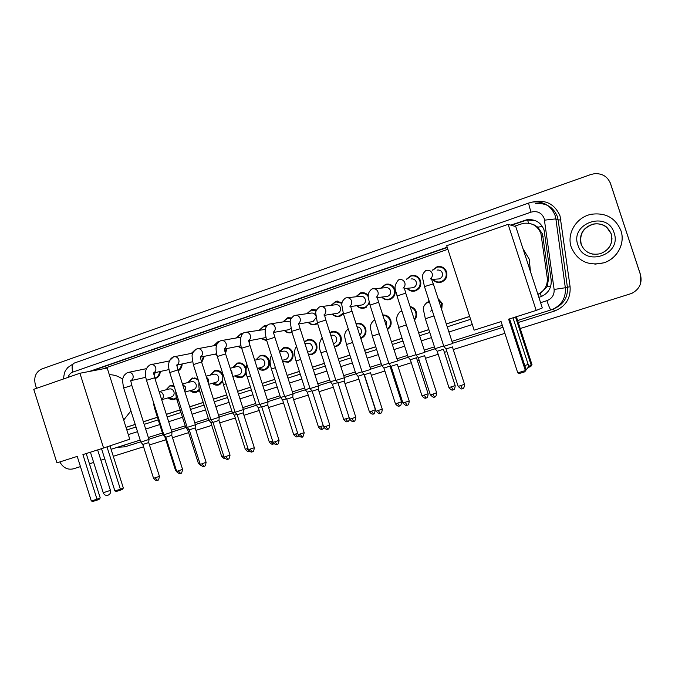 <?xml version="1.0" encoding="UTF-8"?>
<svg xmlns="http://www.w3.org/2000/svg" width="675" height="675" viewBox="0 0 675 675"><rect width="100%" height="100%" fill="white"/><g stroke="black" fill="none" stroke-linecap="round" stroke-linejoin="round"><path stroke-width="1.01" d="M438.1 298.628L442.277 303.396L441.703 309.732M410.062 306.56C413.142 307.167 415.226 308.964 416.323 311.951C417.184 315.023 416.551 317.723 414.433 320.043M382.835 314.938L382.725 314.963C386.623 314.845 389.315 316.651 390.8 320.372C391.778 324.262 390.656 327.333 387.442 329.569M356.003 323.637L356.324 323.536C360.737 322.667 363.859 324.38 365.69 328.657C366.711 333.315 365.116 336.58 360.906 338.453L360.788 338.487M329.881 332.589L331.746 331.712C336.091 330.851 339.171 332.556 340.993 336.8C341.997 341.423 340.436 344.655 336.293 346.503L334.462 346.84M304.341 341.82L307.564 339.753C311.85 338.909 314.887 340.597 316.685 344.824C317.689 349.405 316.153 352.603 312.078 354.426L308.45 354.611M279.442 351.506L283.77 347.659C287.989 346.832 290.984 348.519 292.764 352.713C293.76 357.261 292.258 360.425 288.25 362.222L282.682 361.631M255.825 359.944L260.348 355.447C264.507 354.637 267.46 356.307 269.224 360.475C270.219 364.989 268.734 368.128 264.794 369.892C262.28 370.609 260.002 370.077 257.943 368.297M246.189 372.516C245.481 374.979 243.987 376.625 241.709 377.443C239.245 378.152 237.001 377.62 234.976 375.865M222.674 381.805L218.978 384.877C216.565 385.577 214.355 385.054 212.355 383.307M199.437 390.293L196.594 392.2C194.231 392.884 192.054 392.361 190.088 390.648M176.512 398.343L174.563 399.414C172.235 400.081 170.1 399.566 168.159 397.862M369.503 303.387L364.475 308.028C361.496 308.728 358.94 307.943 356.805 305.674M343.347 314.044L339.77 316.347C336.884 317.039 334.387 316.288 332.286 314.103M317.596 323.511L315.453 324.54C312.66 325.215 310.222 324.489 308.146 322.372M292.039 332.429L291.532 332.589C288.807 333.256 286.419 332.564 284.377 330.505M380.81 288.124L385.712 284.268C390.066 283.567 393.12 285.306 394.867 289.457C395.896 294.376 394.141 297.743 389.585 299.573C386.497 300.291 383.864 299.455 381.712 297.084M432.329 270.211L437.231 266.642C441.703 265.95 444.825 267.705 446.605 271.898C447.643 276.919 445.795 280.37 441.062 282.234C437.67 282.985 434.877 282.023 432.675 279.34M406.342 279.264L411.252 275.527C415.665 274.835 418.753 276.573 420.525 280.749C421.554 285.719 419.757 289.128 415.108 290.976C411.885 291.71 409.185 290.824 407 288.309M266.768 340.757L260.972 338.496M249.792 340.613L249.472 343.626M241.76 348.469L237.929 346.351M226.893 348.545L225.484 353.523M216.996 355.43L215.241 354.08M204.339 356.324L201.715 362.424M182.123 363.968C182.09 367.141 180.782 369.394 178.2 370.727M160.253 371.486C160.135 374.979 158.591 377.266 155.613 378.363L154.938 378.523M537.916 294.452L540.295 293.465L547.163 286.605L548.75 277.678L542.481 233.963L537.806 227.163L534.195 224.927L529.394 223.349M537.865 294.308C544.683 290.849 547.822 285.373 547.265 277.872L540.911 233.491C537.638 225.703 531.731 222.328 523.184 223.358L514.502 226.209M532.389 224.26L534.195 224.927M126.023 427.418L135.228 424.448M143.37 421.824L157.444 417.285M166.345 414.408L180.157 409.944M189.709 406.865L203.243 402.494M213.452 399.203L226.69 394.926M237.592 391.407L250.526 387.231M262.136 383.484L274.759 379.409M287.103 375.418L299.379 371.461M312.5 367.225L324.422 363.378M338.335 358.881L349.878 355.16M364.627 350.392L375.73 346.815M391.382 341.761L402.03 338.318M418.61 332.969L428.777 329.687M446.327 324.017L469.682 316.482M126.006 427.359L135.211 424.389M143.353 421.757L157.418 417.218M166.328 414.34L180.141 409.885M189.683 406.797L203.217 402.427M213.427 399.136L226.673 394.858M237.566 391.34L250.509 387.163M262.119 383.417L274.733 379.342M287.086 375.351L299.363 371.393M312.483 367.158L324.397 363.31M338.318 358.813L349.852 355.092M364.61 350.325L375.705 346.739M391.357 341.685L402.005 338.251M418.584 332.893L428.752 329.611M446.31 323.949L469.657 316.406M447.862 249.303L102.651 368.921M427.562 302.543L428.954 300.426M232.841 367.597L237.296 363.116C241.329 362.315 244.232 363.935 246.012 367.985M210.212 375.123L214.599 370.659C217.915 369.892 220.573 371.048 222.573 374.119M187.937 382.531L192.257 378.093L197.961 379.105M166.008 389.821L170.252 385.408L173.838 385.408M355.717 296.814L360.585 292.857C363.648 292.216 366.221 293.11 368.305 295.532M331.054 305.336L335.863 301.312L342.09 302.586M306.788 313.698L311.555 309.631L316.524 310.163M282.926 321.924L287.626 317.815L291.499 317.925M259.445 329.999L264.077 325.873L266.971 325.747M236.343 337.947L240.907 333.796L242.916 333.585M213.595 345.752L218.093 341.601L219.316 341.398M191.202 353.438L196.197 349.161M169.163 360.998L173.526 356.847L174.606 356.653M150.643 364.728L153.731 364.095M538.852 297.346L540.92 296.671C548.269 293.448 551.686 287.896 551.18 280.024L544.033 229.863C540.818 222.193 534.997 218.843 526.584 219.814L510.789 225.121M511.287 225.273L527.023 219.983L535.545 220.708M36.517 388.353L35.311 384.531C33.649 377.097 35.817 371.908 41.833 368.972L590.827 174.513L594.616 173.661C602.387 173.34 607.686 176.648 610.512 183.592L640.491 274.835C642.406 283.053 639.503 289.238 631.766 293.397L520.222 328.531M80.452 466.611L73.356 468.838C67.593 470.095 63.087 467.792 59.847 461.928M504.908 333.34L453.254 349.557M446.875 351.557L444.386 352.342M438.176 354.291L425.461 358.282M419.15 360.264L417.445 360.796M411.294 362.728L398.157 366.854M391.905 368.82L390.968 369.115M384.868 371.022L371.334 375.275M358.889 379.181L344.976 383.552M333.349 387.205L319.064 391.686M308.222 395.094L293.6 399.684M283.517 402.848L268.566 407.54M259.208 410.484L243.945 415.277M235.297 417.994L219.738 422.871M211.764 425.377L195.927 430.355M188.612 432.65L172.505 437.704M165.814 439.805L149.462 444.943M143.564 446.791L113.299 456.292M104.777 458.975L100.887 460.19M93.673 462.459L89.446 463.784M610.192 182.68L640.533 274.767L640.423 284.082L640.508 274.801L610.647 183.887L640.491 274.835M610.057 182.385L610.512 183.592M447.188 247.21L89.421 371.444M126.824 429.95L136.029 426.988M144.18 424.364L158.254 419.842M167.164 416.973L180.976 412.526M190.527 409.447L204.069 405.093M214.279 401.802L227.526 397.541M238.427 394.031L251.37 389.872M262.988 386.134L275.611 382.067M287.963 378.093L300.24 374.144M313.369 369.917L325.291 366.078M339.213 361.598L350.755 357.885M365.512 353.135L376.616 349.557M392.276 344.52L402.924 341.094M419.512 335.753L429.68 332.48M447.238 326.827L470.602 319.309M91.176 371.107L447.28 247.489M640.533 274.767L640.448 284.015M571.269 247.227C566.384 233.542 576.45 216.945 591.494 214.245C605.686 212.465 615.499 217.932 620.916 230.639C625.404 243.354 617.186 258.685 603.863 262.794C588.305 266.33 577.437 261.141 571.269 247.227M620.949 230.69C625.43 243.38 617.228 258.694 603.923 262.803L594.861 264.178M522.99 248.729L529.267 259.234L530.415 271.468M501.086 321.595L517.759 372.845L525.361 370.558L508.638 319.191L536.195 310.424L508.115 224.336L446.698 245.7L474.128 330.168L501.086 321.595M517.759 372.845L519.32 373.477L524.745 371.849L526.179 369.849L509.583 318.887M508.115 224.336L515.767 226.589L542.312 307.927L536.195 310.424M524.745 371.849L526.179 369.849M516.375 316.727L532.027 364.778L530.693 366.652L527.985 367.462M515.523 317.005L531.284 365.42L532.027 364.778M528.314 366.314L531.284 365.42L530.693 366.652M109.325 374.726C114.168 374.684 118.648 376.211 122.791 379.308M130.933 410.906L123.685 420.027M77.228 456.401L91.294 500.951L97.006 499.23L82.907 454.596L103.579 448.014L79.928 373.25L33.75 389.315L56.936 462.847L77.228 456.401M91.294 500.951L92.888 501.424L96.964 500.2L97.006 499.23L100.212 497.872L86.206 453.541M79.928 373.25L107.207 368.052L129.76 439.206L103.579 448.014M96.964 500.2L99.217 499.238L100.212 497.872M109.991 445.854L123.339 488.025L122.394 489.333L120.336 490.21L116.395 491.4L114.885 490.936L101.52 448.673M106.987 446.867L120.403 489.274L123.339 488.025M114.885 490.936L120.403 489.274L120.336 490.21M437.046 270.101C439.577 269.696 441.349 270.683 442.361 273.063C442.952 275.915 441.897 277.864 439.206 278.91L437.484 279.02M432.734 270.202L437.147 267.14C441.349 266.482 444.277 268.127 445.947 272.067C446.926 276.784 445.188 280.015 440.741 281.77C437.704 282.454 435.156 281.635 433.088 279.315M452.663 343.482L443.821 346.309M452.512 346.916L446.032 348.967M452.419 346.975L464.527 384.311L458.173 386.421L446.048 349.009L443.846 346.343M410.965 278.994C413.471 278.581 415.226 279.568 416.222 281.939C416.812 284.757 415.783 286.681 413.151 287.719L411.699 287.862M406.713 279.239L411.151 276.024C415.294 275.366 418.196 277.003 419.85 280.927C420.82 285.593 419.133 288.79 414.771 290.52C411.885 291.187 409.421 290.436 407.379 288.276M397.027 295.988L405.726 293.152L424.972 352.266L416.129 355.058M424.71 355.666L418.34 357.733L416.137 355.092L396.984 295.869C396.824 291.313 391.829 288.014 398.461 279.939L399.338 279.678C401.954 279.248 403.785 280.277 404.84 282.766C405.405 284.968 404.814 286.765 403.051 288.166M424.634 355.725L436.615 392.74L432.802 394.183L430.329 394.833L418.314 357.699M374.009 288.714L385.324 287.736C387.796 287.331 389.526 288.301 390.521 290.663C391.103 293.448 390.099 295.355 387.517 296.384L386.286 296.527M381.156 288.098L385.585 284.766C389.669 284.108 392.538 285.736 394.183 289.634C395.153 294.249 393.5 297.413 389.222 299.126C386.463 299.776 384.075 299.084 382.058 297.042M370.01 305.083L378.633 302.282L397.642 360.906L388.918 363.656M397.389 364.264L391.112 366.306L388.927 363.69L369.976 304.973C369.141 298.924 365.386 294.857 371.663 289.111L372.541 288.841C375.123 288.411 376.928 289.44 377.975 291.912C378.54 294.098 377.958 295.878 376.228 297.253M347.473 297.709L360.104 296.333C362.543 295.928 364.255 296.899 365.243 299.244C365.816 302.003 364.837 303.893 362.306 304.906L361.243 305.049M356.037 296.781L360.442 293.363C363.791 292.722 366.424 293.87 368.331 296.806M362.163 372.111L370.786 369.385L352.012 311.259L343.465 314.027M364.314 374.709L362.205 372.136M370.55 372.718L364.348 374.735L376.059 411.109M369.157 302.062C368.457 304.881 366.77 306.728 364.095 307.598C361.429 308.23 359.108 307.581 357.126 305.632M321.435 306.56L335.298 304.796C337.702 304.391 339.39 305.353 340.377 307.69C340.951 310.416 339.989 312.289 337.5 313.284L336.572 313.436M331.341 305.294L335.703 301.818L341.963 303.345M353.751 421.352L351.835 418.618L355.776 417.125L344.166 381.054L344.402 377.722L335.897 380.413M344.166 381.054L338.023 382.987M343.195 313.149L339.365 315.925C336.791 316.55 334.53 315.925 332.573 314.052M295.861 315.267L310.897 313.116C313.259 312.719 314.93 313.673 315.908 315.993L315.925 316.069M307.049 313.664L311.369 310.137L316.305 310.778M318.271 389.205L329.754 424.972L325.763 426.482L323.696 427.022L312.179 391.163L318.237 389.222L318.507 385.906L310.061 388.581L312.171 391.129M316.119 317.621L313.099 321.536L312.28 321.671M317.402 322.895L315.039 324.127C312.542 324.734 310.331 324.143 308.407 322.329M270.734 323.823L286.883 321.308L290.317 322.009M283.163 321.882L287.432 318.33L291.195 318.465M266.507 339.947L274.877 337.272L293.034 393.913L284.664 396.605M293.043 393.947L292.748 397.246L286.757 399.136M290.917 328.523L288.36 329.788M291.87 331.914L291.094 332.193C288.664 332.792 286.504 332.218 284.605 330.463M246.046 332.243L265.351 329.4M259.656 329.965L263.866 326.388L266.574 326.261M277.045 444.412L274.953 441.813L279.037 440.277L267.781 405.101L268.017 401.853L259.681 404.502M267.781 405.067L261.773 407.033L259.706 404.527L241.709 348.3M265.823 337.517L264.802 337.762M266.625 340.318L261.183 338.453M221.78 340.521L240.815 337.171M236.52 337.913L240.68 334.311L242.392 334.1M217.325 356.518L225.602 353.886L243.405 409.598L235.119 412.265M243.413 409.624L243.177 412.822L237.187 414.754M249.024 340.765L249.041 341.331M241.65 348.106L238.115 346.317M213.747 345.727L218.573 341.972M193.337 364.593L201.58 361.986L219.206 417.243L210.963 419.901M219.215 417.268L218.97 420.441L213.013 422.364L224.058 457.009M226.108 348.697L225.231 352.603M216.92 355.143L215.401 354.046M191.337 353.413L194.965 349.937M169.737 372.541L177.955 369.951L195.404 424.761L187.203 427.41M204.12 466.341L201.876 463.86L206.094 462.282L195.168 427.958L189.236 429.848M203.546 356.484L201.504 361.758M171.754 435.333L182.571 469.387L176.698 471.395L165.839 437.223L171.754 435.307L171.998 432.186L163.822 434.801M177.213 365.015L177.112 365.614M181.322 364.146C181.28 366.879 180.183 368.896 178.031 370.195M130.925 380.557C132.848 379.468 133.532 377.722 132.975 375.334C132.022 373.005 130.427 372.035 128.199 372.423L127.17 372.769C124.571 374.642 123.23 376.304 123.128 377.755C122.361 378.81 122.538 382.219 123.66 387.982L131.844 385.501L148.964 439.433L142.931 441.45L140.822 442.091L123.685 388.058M148.972 439.459L148.719 442.564L142.822 444.471M155.292 372.575L154.06 374.988M159.443 371.672C159.292 374.895 157.84 377.013 155.081 378.017L154.803 378.093M443.703 345.946L435.046 348.68M427.958 302.484L429.089 300.839M438.37 299.472L441.619 303.581L441.408 308.838M443.492 349.27L437.197 351.27M416.019 354.721L408.198 357.168M410.265 307.176C412.914 307.876 414.712 309.53 415.657 312.154C416.424 314.828 415.943 317.233 414.214 319.376M416.534 357.758L410.324 359.733M416.475 357.801L428.119 393.795L421.993 395.828L410.341 359.767L408.206 357.202L398.604 327.502M384.016 318.954L386.454 321.68L386.075 325.333M388.817 363.336L381.805 365.512M382.885 315.461C386.395 315.52 388.808 317.225 390.116 320.574C391.011 324.059 390.066 326.877 387.264 329.012M390.04 366.103L383.915 368.061M383.923 368.086L395.432 403.76M357.058 326.911C359.117 326.97 360.526 327.991 361.302 329.974C361.834 332.041 361.285 333.703 359.657 334.986M355.852 373.714L362.078 371.798M356.147 324.076L356.198 324.059C360.34 323.241 363.277 324.844 364.998 328.86C365.951 333.163 364.492 336.209 360.636 338.006L362.897 337.441M357.944 376.245L355.877 373.748M373.393 413.876L371.571 411.168L375.384 409.725L363.985 374.338L357.969 376.27L369.352 411.649M330.775 335.382L331.315 335.264C333.771 334.775 335.517 335.728 336.547 338.141C337.12 340.765 336.226 342.588 333.88 343.626L333.467 343.735L333.88 343.626M329.999 332.961L331.602 332.235C335.686 331.425 338.58 333.02 340.284 337.011C341.229 341.348 339.761 344.385 335.872 346.115L334.327 346.418M337.728 382.632L332.412 384.286M335.796 380.109L330.345 381.814L321.03 352.839M304.973 343.786L307.032 343.313C309.454 342.824 311.175 343.777 312.196 346.174C312.77 348.773 311.892 350.578 309.58 351.599L309.133 351.717M304.45 342.149L307.403 340.276C311.42 339.483 314.272 341.069 315.968 345.035C316.904 349.338 315.461 352.342 311.639 354.046L308.332 354.232M311.884 390.791L307.294 392.2L318.473 427.039M309.968 388.277L305.243 389.72M279.619 352.063L283.146 351.228C285.525 350.755 287.229 351.7 288.233 354.08C288.799 356.653 287.947 358.45 285.668 359.454L285.263 359.564M279.534 351.793L283.593 348.19C287.55 347.414 290.36 348.992 292.03 352.924C292.967 357.193 291.558 360.172 287.795 361.851L282.58 361.302M286.478 398.798L282.597 399.98M284.563 396.309L280.564 397.55L271.434 369.039M254.694 360.222L259.63 359.024C261.984 358.552 263.655 359.497 264.659 361.859C265.216 364.416 264.381 366.188 262.136 367.183L261.765 367.276M256.019 359.902L260.153 355.978C264.052 355.21 266.827 356.788 268.481 360.695C269.409 364.93 268.026 367.875 264.322 369.529L258.137 368.246M261.487 406.679L258.306 407.666L256.281 405.228L259.588 404.207M230.192 368.246L236.486 366.694C238.807 366.23 240.452 367.175 241.448 369.512C242.004 372.052 241.177 373.807 238.975 374.785L238.638 374.878M233.01 367.554L237.085 363.648C240.924 362.897 243.658 364.458 245.303 368.339C246.223 372.541 244.865 375.46 241.22 377.097L235.145 375.815M236.917 414.425L234.394 415.176M235.027 411.969L232.386 412.754M206.103 376.161L213.705 374.245C215.983 373.79 217.62 374.726 218.599 377.047C219.147 379.561 218.346 381.308 216.177 382.269L215.865 382.362M210.355 375.081L214.372 371.199C217.949 370.457 220.598 371.866 222.328 375.435M212.743 422.044L210.87 422.584M210.87 419.605L208.879 420.188M222.446 380.531L218.472 384.539L212.498 383.273M182.41 383.94L191.278 381.679C193.523 381.232 195.134 382.16 196.104 384.472C196.653 386.969 195.86 388.69 193.725 389.644L193.438 389.72M188.063 382.497L192.012 378.633C194.408 378 196.543 378.624 198.408 380.506M188.966 429.528L187.734 429.899L185.743 427.503M187.11 427.115L185.76 427.52L176.96 399.895M199.252 389.416L196.079 391.871L190.207 390.614M159.106 391.61L169.189 388.994C171.408 388.555 172.994 389.483 173.956 391.778C174.496 394.251 173.72 395.963 171.627 396.9L171.357 396.976M166.101 389.796L169.99 385.948L174.091 386.218M165.569 436.894L164.953 437.079L162.979 434.725L163.73 434.506M176.352 397.642L174.032 399.085L168.252 397.837M543.088 236.562L541.519 236.132M528.567 223.206L527.462 219.67M541.342 296.511L540.295 293.465M547.163 286.605L550.783 286.073M537.806 227.163L542.438 226.479M548.75 277.678L547.265 277.872M524.804 220.573L524.357 220.413M540.599 302.678L546.91 300.662C552.04 298.603 554.445 294.865 554.116 289.457L544.185 218.413C541.645 212.709 537.258 210.617 531.039 212.136L72.799 372.102C70.453 372.997 68.875 374.76 68.057 377.384M531.039 212.136C529.276 206.601 528.55 203.546 528.871 202.972L532.735 202.028C543.552 201.108 551.002 205.563 555.078 215.401L555.871 218.877L558.191 220.058L557.415 216.667C553.441 207.082 546.176 202.736 535.629 203.631M532.035 202.146C545.324 199.184 554.656 203.782 560.039 215.941L570.097 286.765C570.78 298.552 565.532 306.661 554.361 311.091L518.257 322.498M502.951 327.341L452.571 343.263M435.021 348.806L424.786 352.046M408.198 357.286L397.491 360.669M381.839 365.614L370.676 369.149M355.927 373.807L344.317 377.477M330.413 381.873L318.423 385.661M305.311 389.804L292.967 393.702M280.623 397.609L267.941 401.617M256.34 405.278L243.337 409.387M232.453 412.83L219.139 417.04M208.938 420.263L195.337 424.558M185.802 427.57L171.931 431.958M163.038 434.767L148.897 439.239M140.738 441.821L124.875 446.833L117.45 447.28M544.59 220.16L555.871 218.877L565.321 287.752L567.388 287.179L558.191 220.058L560.917 219.746M554.116 289.457L565.321 287.752C566.013 297.835 561.701 305.075 552.395 309.462L517.615 320.541L552.395 309.462M554.783 308.348C563.861 304.062 568.063 297.008 567.388 287.179L570.097 286.765M111.08 449.297L140.189 440.083L111.071 449.272M502.318 325.384L451.946 341.339L502.318 325.384M434.354 346.908L424.17 350.139L434.354 346.908M407.548 355.404L396.875 358.779L407.548 355.404M381.189 363.749L370.069 367.267L381.189 363.749M355.286 371.95L343.727 375.612L355.286 371.95M329.771 380.033L317.832 383.813L329.771 380.033M304.687 387.982L292.385 391.88L304.687 387.982M280.007 395.795L267.359 399.802L280.007 395.795M255.724 403.49L242.764 407.59L255.724 403.49M231.846 411.05L218.565 415.252L231.837 411.05M208.339 418.5L194.78 422.795L208.339 418.492M185.212 425.824L171.374 430.203L185.212 425.824M162.447 433.029L148.348 437.501L162.447 433.029M128.309 434.616L137.514 431.671M145.665 429.064L159.747 424.558M168.666 421.706L182.495 417.277M192.046 414.222L205.597 409.885M215.814 406.612L229.07 402.376M239.979 398.883L252.931 394.74M264.549 391.019L277.18 386.977M289.541 383.02L301.835 379.088M314.963 374.887L326.894 371.073M340.824 366.609L352.375 362.914M367.141 358.189L378.253 354.637M393.922 349.616L404.578 346.207M421.175 340.9L431.35 337.643M448.926 332.016L472.298 324.54M123.846 445.255L124.875 446.833M553.525 308.981L554.361 311.091M546.91 300.662C548.842 306.408 550.184 309.513 550.935 309.985M63.467 378.979C64.69 369.259 65.728 371.048 67.551 367.706L74.343 363.049C72.039 364.255 71.525 367.276 72.799 372.102M581.015 244.08C579.057 234.233 583.031 227.585 592.937 224.117C601.729 222.834 607.821 226.133 611.204 234.006C613.162 243.304 609.584 249.86 600.463 253.665C591.157 255.597 584.677 252.399 581.015 244.08M577.893 245.008C569.649 223.163 607.5 210.17 614.115 232.909C622.266 255.158 584.17 267.528 577.893 245.008M611.314 234.098L612.039 239.085M592.515 254.087C586.913 252.72 583.149 249.404 581.226 244.148C579.268 234.335 583.225 227.694 593.106 224.243C598.548 223.163 603.307 224.395 607.365 227.939M524.796 365.597L528.306 364.298M103.25 492.758L110.438 490.371L97.639 449.904M462.417 388.682L460.763 385.746M452.647 343.491L433.308 283.846L424.474 286.605L422.651 278.235C421.867 275.856 422.887 273.308 425.731 270.608L426.6 270.346C429.258 269.924 431.114 270.953 432.177 273.459C432.751 275.687 432.135 277.509 430.329 278.927M443.829 346.343L424.516 286.732M464.56 384.421C464.046 389.872 462.316 388.167 462.721 388.581L462.367 388.707C461.911 387.788 463.185 391.146 458.173 386.421L458.131 386.319M434.531 397.069L432.802 394.183M436.649 392.842C436.134 398.242 434.422 396.562 434.827 396.968L434.472 397.094C434.025 396.183 435.282 399.516 430.329 394.833L430.296 394.723M397.339 364.314L409.193 401.009L402.941 402.983M407.135 405.304L405.337 402.469M370.524 372.752L382.252 409.134L376.085 411.202C380.936 415.808 379.713 412.526 380.143 413.429L378.354 410.611M380.211 413.404L380.489 413.302C380.101 412.898 381.788 414.551 382.286 409.236M362.188 372.144L343.432 313.917L341.854 305.159C341.145 303.1 342.301 300.755 345.322 298.122L346.207 297.844C348.756 297.422 350.536 298.443 351.574 300.898C352.139 303.083 351.557 304.847 349.844 306.205M344.393 377.688L325.856 320.085L317.343 322.709L315.849 313.833C315.242 311.782 316.432 309.504 319.435 306.982L320.33 306.695C322.836 306.281 324.599 307.294 325.628 309.741C326.185 311.918 325.612 313.681 323.89 315.023M335.905 380.447L317.377 322.819M351.835 418.618L349.633 419.082M327.746 429.173L325.763 426.482M318.49 385.872L300.147 328.75L291.693 331.349L290.301 322.228C289.82 320.254 291.043 318.068 293.979 315.689L294.891 315.402C297.354 314.98 299.101 315.993 300.122 318.423C300.679 320.617 300.088 322.38 298.358 323.688M310.07 388.614L291.727 331.459M329.788 425.064C328.894 430.836 327.704 428.465 327.957 429.098L327.67 429.199C327.712 428.659 327.113 431.055 323.696 427.022L323.663 426.929M292.815 397.221L304.18 432.692L298.131 434.641M302.181 436.86L300.147 434.211M286.774 399.161L284.681 396.638L266.473 339.846L265.123 332.328C265.199 328.008 266.473 325.325 268.954 324.253L269.873 323.958C272.303 323.544 274.025 324.548 275.037 326.962C275.594 329.181 275.003 330.936 273.248 332.227M268.009 401.819L250.028 345.651L241.675 348.207C239.836 344.866 239.752 333.332 244.342 332.674L245.278 332.37C247.674 331.965 249.37 332.961 250.374 335.357C250.931 337.601 250.324 339.356 248.543 340.622M274.953 441.813L273.029 442.226M243.169 412.847L254.315 447.736L248.341 449.677M252.332 451.845L250.189 449.288M237.203 414.771L235.145 412.29L217.291 356.425C215.3 348.933 216.354 346.157 216.38 346.073C215.983 345.187 217.24 343.482 220.134 340.959L221.088 340.647C223.45 340.242 225.129 341.229 226.117 343.617C226.682 345.895 226.058 347.642 224.243 348.874L225.568 353.793M218.97 420.466L230.006 455.068L224.083 457.093C227.441 461 227.964 458.654 227.922 459.186L225.83 456.638M228.023 459.152L228.184 459.101C227.964 458.342 228.918 461.093 230.032 455.153M213.03 422.39L210.988 419.926L193.312 364.508C192.046 357.885 191.759 354.544 192.426 354.476C192.063 353.447 193.362 351.658 196.324 349.102L197.294 348.789C199.623 348.384 201.277 349.372 202.264 351.743C202.821 354.046 202.179 355.793 200.34 356.999M201.876 463.86L200.197 464.299L189.245 429.874L187.22 427.435L169.712 372.457C167.56 364.753 168.623 359.64 172.901 357.117L173.888 356.797C176.183 356.4 177.812 357.379 178.791 359.733C179.347 362.07 178.698 363.817 176.825 364.981M206.12 462.358C204.905 468.408 204.069 465.48 204.255 466.298L204.01 466.374C204.053 465.843 203.529 468.172 200.197 464.299L200.171 464.223M180.596 473.411L178.31 470.973M171.99 432.16L154.71 377.789L146.5 380.278C144.307 373.013 145.42 367.917 149.85 365.006L150.863 364.669C153.124 364.281 154.735 365.259 155.697 367.597C156.254 369.959 155.588 371.706 153.689 372.836M163.831 434.827L146.526 380.363M182.596 469.454C181.347 475.512 180.546 472.534 180.731 473.369L180.495 473.445C180.537 472.922 180.006 475.234 176.698 471.395L176.681 471.319M148.711 442.589L159.435 476.364L153.554 478.305M157.461 480.364L155.123 477.968M443.407 349.321L455.169 385.619L448.951 387.568M453.119 389.863L451.482 387.011M432.051 309.985L430.701 311.141M433.974 315.934L425.36 318.76M435.054 348.713L425.343 318.727L423.529 310.255C422.769 307.935 423.807 305.463 426.642 302.822L429.663 302.611M426.085 398.005L424.381 395.204M404.637 319.537L404.182 319.84M406.384 324.92L398.596 327.459C398.25 322.751 393.584 318.87 400.106 311.622L401.962 311.251M428.144 393.888C427.621 399.187 425.984 397.499 426.364 397.913L426.035 398.031C426.06 397.491 425.452 399.895 421.993 395.828L421.959 395.736M390.007 366.145L401.524 401.827L395.466 403.852C398.883 407.886 399.49 405.498 399.457 406.029L397.752 403.253M399.516 406.012L399.786 405.92C399.414 405.506 401.034 407.168 401.558 401.92M379.274 333.762L372.313 336.091M381.814 365.546L372.296 336.049C371.36 330.05 367.875 325.561 374.017 320.271L374.836 320.017M352.628 342.461L346.452 344.537M371.571 411.168L369.377 411.742C372.76 415.741 373.359 413.37 373.326 413.902L373.655 413.783C373.807 414.863 374.389 413.539 375.418 409.818M349.22 417.8L343.702 419.411M347.709 421.613L345.828 418.947M326.438 351.008L321.022 352.797C318.541 347.423 318.921 342.385 322.161 337.702M323.266 425.689L318.507 427.123C321.874 431.063 322.405 428.709 322.38 429.241L320.515 426.6M322.456 429.216L324.135 427.891M300.696 359.412L296.03 361.007M297.743 433.434L293.667 434.54M297.616 436.7L295.616 434.118M275.392 367.681L271.418 369.006C269.637 362.787 269.663 358.298 271.502 355.531M272.649 441.037L269.266 441.923M273.181 444.057L271.139 441.517M250.509 375.806L247.236 376.937M247.97 448.512L245.253 449.187M249.151 451.297L247.05 448.799M230.749 370.01L231.972 371.95L232.107 374.254M226.032 383.797L223.433 384.716M223.687 455.853L221.628 456.334M224.809 458.308L223.358 455.962M206.356 376.962L208.676 379.645L208.347 383.206M201.968 391.66L200.011 392.361C198.239 386.682 199.007 382.236 199.074 382.598M182.503 384.244L185.743 387.214L184.832 391.551M199.808 463.075L198.382 463.362M178.284 399.406L176.951 399.862C176.015 396.487 175.66 393.812 175.88 391.829M159.123 391.669C161.055 391.686 162.405 392.681 163.164 394.664C163.688 396.731 163.173 398.343 161.612 399.516M176.31 470.171L175.5 470.289M154.997 407.017L154.271 407.303M538.329 294.308L537.908 294.427M151.748 364.298L152.592 364.129M173.526 356.847L174.445 356.67M195.64 349.287L196.121 349.194M218.093 341.601L219.206 341.407M240.907 333.796L242.139 333.593M264.077 325.873L265.444 325.654M411.252 275.527L414.315 275.392M437.231 266.642L440.876 266.617M385.712 284.268L388.311 284.074M287.626 317.815L289.153 317.596M311.555 309.631L313.276 309.403M335.863 301.312L337.829 301.084M360.585 292.857L362.829 292.646M170.252 385.408L170.851 385.256M192.257 378.093L192.907 377.933M214.599 370.659L215.317 370.491M237.296 363.116L238.073 362.931M260.348 355.447L261.208 355.252M283.77 347.659L284.715 347.448M307.564 339.753L308.618 339.517M331.746 331.712L332.935 331.459M356.324 323.536L357.666 323.266M527.023 219.983L526.584 219.814M101.047 448.824L101.63 449.035M528.871 202.972L74.343 363.049M588.035 226.328L592.937 224.117C601.003 222.809 605.559 226.108 606.665 227.18L611.314 233.93C613.204 243.38 609.584 249.961 600.463 253.665M526.061 369.495C527.985 368.348 528.677 366.643 528.145 364.39M512.975 317.815L528.103 364.255M90.425 452.199L103.275 492.834C104.161 494.876 105.688 495.686 107.857 495.281C110.05 494.395 110.919 492.784 110.464 490.447M431.232 278.345L433.266 283.728M439.206 278.91L431.975 279.391M440.741 281.77L442.648 281.61M403.751 287.736C403.928 286.875 404.578 288.638 405.692 293.026M413.151 287.719L404.401 288.562M414.771 290.52L416.779 290.301M409.227 401.11C408.721 406.468 407.025 404.806 407.422 405.211L407.067 405.329C406.628 404.426 407.869 407.734 402.967 403.093L391.095 366.306M376.76 296.949C377.409 297.473 376.709 295.549 378.599 302.172M387.517 296.384L377.325 297.608M389.222 299.126L391.306 298.856M350.232 305.994C350.916 306.408 350.224 305.024 351.979 311.15M362.306 304.906L350.738 306.517M364.095 307.598L366.238 307.277M355.809 417.218C354.907 423.039 353.717 420.643 353.97 421.284L353.675 421.386C353.717 420.837 353.118 423.25 349.667 419.183L338.032 383.02L335.922 380.447M324.16 314.879C324.903 315.284 324.169 314.263 325.823 319.975M337.5 313.284L324.616 315.293M339.365 315.925L341.567 315.562M298.544 323.603L300.113 328.649M312.981 309.926L315.124 309.639M313.099 321.536L298.949 323.924M315.039 324.127L317.275 323.73M304.214 432.776C303.168 436.531 302.577 437.856 302.442 436.767L302.096 436.885C302.138 436.354 301.548 438.733 298.164 434.734L286.765 399.161M273.35 332.176L274.843 337.171M288.858 318.119L291.043 317.79M289.086 329.653L273.729 332.421M291.094 332.193L291.912 332.041M279.07 440.362C278.159 446.074 276.986 443.72 277.256 444.344L276.961 444.445C277.003 443.914 276.413 446.276 273.054 442.311L261.773 407.033M248.586 340.605L250.003 345.549M265.14 326.177L266.836 325.907M265.452 337.643L248.94 340.782M254.34 447.82C253.412 453.516 252.273 451.153 252.534 451.778L252.239 451.879C252.29 451.347 251.699 453.693 248.366 449.761L237.195 414.779M241.827 334.117L242.477 334.007M241.009 345.735L224.564 349M200.289 357.016L201.547 361.893M216.608 345.195L197.918 348.671M216.591 353.801L200.602 357.092M176.723 365.015L177.922 369.866M192.805 353.126L174.454 356.687M195.168 427.933L195.412 424.786M192.586 361.749L177.036 365.057M153.546 372.887L154.685 377.705M169.391 360.956L151.377 364.567M168.978 369.579L153.858 372.887M178.09 370.398L179.213 370.153M165.856 437.24L163.839 434.818M159.46 476.432C158.127 482.566 157.41 479.444 157.579 480.33L157.351 480.406C157.393 479.883 156.862 482.178 153.579 478.373L142.83 444.487L140.83 442.091M130.714 380.632L131.819 385.417M146.357 368.668L128.672 372.33M145.758 377.308L131.051 380.599M155.081 378.017L157.41 377.485M455.203 385.72C454.705 391.019 453.009 389.365 453.406 389.77L453.068 389.888C453.102 389.348 452.478 391.77 448.985 387.669L437.206 351.295M433.105 313.225L433.915 315.951M429.545 302.24L428.271 302.459M437.223 351.295L435.071 348.713M382.877 315.427L384.86 315.048M383.932 368.086L381.831 365.538M387.391 329.4L387.906 329.273M357.446 323.806L359.724 323.342M355.86 373.748L346.444 344.495C345.423 338.563 342.335 333.906 348.241 328.835M349.76 419.428C346.722 423.605 348.359 420.626 347.642 421.639C347.676 421.107 347.085 423.461 343.727 419.496L332.421 384.311L330.362 381.814M332.707 331.999L335.011 331.509M335.872 346.115L338.285 345.482M308.382 340.057L310.719 339.542M307.319 392.226L305.26 389.745L296.013 360.965C294.418 354.746 293.6 349.962 296.587 346.596M309.58 351.599L307.648 352.097M311.639 354.046L314.061 353.405M298.865 435.923L297.532 436.725C297.565 436.193 297.034 438.531 293.692 434.624L282.606 400.013L280.581 397.55M284.47 347.988L286.816 347.456M285.668 359.454L282.268 360.34M287.795 361.851L290.216 361.192M273.94 443.694L273.097 444.083C273.13 443.559 272.607 445.88 269.291 442.007L258.306 407.666M260.947 355.793L263.309 355.244M256.281 405.228L247.227 376.903C245.759 373.815 245.649 369.681 246.89 364.492M262.136 367.183L257.327 368.457M264.322 369.529L266.752 368.871M249.345 451.229L249.058 451.322C249.092 450.799 248.569 453.102 245.278 449.263L234.402 415.201L232.403 412.779L223.425 384.683C222.286 379.974 221.923 376.878 222.337 375.393L222.75 373.503M237.802 363.479L240.173 362.905M238.975 374.785L232.808 376.448M241.22 377.097L243.65 376.422M215.03 371.039L217.401 370.457M225.037 458.528C224.859 459.194 223.729 458.485 221.653 456.41L210.878 422.609L208.896 420.204M216.177 382.269L208.702 384.303M200.002 392.335L208.887 420.213M218.472 384.539L220.902 383.864M192.611 378.481L194.991 377.89M200.964 465.548L198.408 463.438L187.734 429.899M193.725 389.644L184.984 392.048M196.079 391.871L198.501 391.188M170.547 385.805L172.918 385.206M177.069 472.154L175.525 470.357L164.953 437.079M162.979 434.725L154.263 407.278L153.2 401.355M171.627 396.9L161.662 399.668M174.032 399.085L176.445 398.402"/></g></svg>
